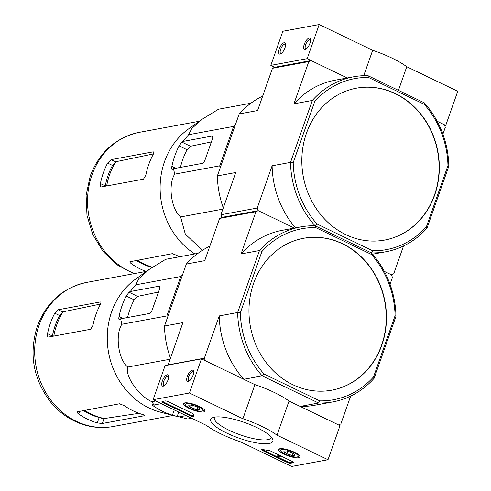 <?xml version="1.0" encoding="UTF-8"?>
<svg xmlns="http://www.w3.org/2000/svg" width="491" height="491" viewBox="0 0 491 491"><rect width="100%" height="100%" fill="white"/><g stroke="black" fill="none" stroke-linecap="round" stroke-linejoin="round"><path stroke-width="0.74" d="M328.006 459.736L291.666 466.45L240.676 441.894A44.853 11.305 19.4 0 1 206.564 425.47L153.094 399.717L189.434 393.003L242.91 418.755A44.853 11.305 19.4 0 1 277.016 435.179L328.006 459.736L340.024 425.623L289.033 401.067L277.016 435.179M184.837 402.896A11.305 2.848 19.4 0 1 197.314 405.548A11.305 2.848 19.4 0 1 204.888 411.157A11.305 2.848 19.4 0 1 193.276 410.108A11.305 2.848 19.4 0 1 183.56 403.651A11.305 2.848 19.4 0 1 184.837 402.896M279.974 448.713A11.305 2.848 19.4 0 1 292.452 451.364A11.305 2.848 19.4 0 1 300.032 456.974A11.305 2.848 19.4 0 1 288.413 455.918A11.305 2.848 19.4 0 1 278.704 449.468A11.305 2.848 19.4 0 1 279.974 448.713M214.45 417.16A32.94 8.304 19.4 0 1 246.875 423.334A32.94 8.304 19.4 0 1 272.511 438.85A32.94 8.304 19.4 0 1 239.031 438.156A32.94 8.304 19.4 0 1 212.511 417.718A32.94 8.304 19.4 0 1 214.45 417.16M292.378 461.497A2.492 0.626 19.4 0 1 293.587 462.534A2.492 0.626 19.4 0 1 293.311 462.7L290.469 463.228A2.492 0.626 19.4 0 1 287.266 462.442L262.894 450.701A2.492 0.626 19.4 0 1 261.678 449.664A2.492 0.626 19.4 0 1 262.998 449.56A51.328 12.938 19.4 0 0 268.724 450.511A2.492 0.626 19.4 0 1 271.167 451.284L292.378 461.497M192.208 413.256A2.492 0.626 19.4 0 1 193.429 414.251A51.082 12.876 19.4 0 0 193.761 416.215A2.492 0.626 19.4 0 1 193.767 416.35A2.492 0.626 19.4 0 1 190.281 415.736L163.172 402.681A2.492 0.626 19.4 0 1 161.956 401.644A2.492 0.626 19.4 0 1 162.239 401.472L165.08 400.951A2.492 0.626 19.4 0 1 168.284 401.736L192.208 413.256M189.434 393.003L201.451 358.89L165.105 365.605L153.094 399.717M163.178 386.159A6.23 2.424 -64.3 0 0 163.65 386.006A6.23 2.424 -64.3 0 0 167.363 381.525A6.23 2.424 -64.3 0 0 168.554 375.83A6.23 2.424 -64.3 0 0 163.215 378.978A6.23 2.424 -64.3 0 0 163.178 386.159M188.163 381.544A6.23 2.424 -64.3 0 0 188.636 381.39A6.23 2.424 -64.3 0 0 192.349 376.91A6.23 2.424 -64.3 0 0 193.54 371.214A6.23 2.424 -64.3 0 0 188.206 374.363A6.23 2.424 -64.3 0 0 188.163 381.544M201.451 358.89L254.921 384.637L242.91 418.755M254.921 384.637A44.853 11.305 19.4 0 1 289.033 401.067M271.173 436.996A30.049 7.574 19.4 0 1 271.063 437.665A30.049 7.574 19.4 0 1 240.203 434.823A30.049 7.574 19.4 0 1 214.383 417.7A30.049 7.574 19.4 0 1 214.714 417.111M193.638 371.951A5.149 2.001 -64.3 0 0 193.294 371.65A5.149 2.001 -64.3 0 0 189.256 375.419A5.149 2.001 -64.3 0 0 188.826 380.93A5.149 2.001 -64.3 0 0 189.274 381.01M168.652 376.566A5.149 2.001 -64.3 0 0 168.309 376.266A5.149 2.001 -64.3 0 0 164.27 380.034A5.149 2.001 -64.3 0 0 163.841 385.545A5.149 2.001 -64.3 0 0 164.289 385.625M293.311 462.062L290.709 462.54A2.492 0.626 19.4 0 1 287.505 461.755L277.501 456.937M276.832 456.618L263.133 450.02A2.492 0.626 19.4 0 1 262.225 449.474M279.655 456.127L280.281 456.427L277.44 456.949L276.82 456.655L279.103 456.231L278.642 455.9L279.655 456.127L279.888 455.482M280.508 455.777L280.281 456.427M278.471 455.936L278.71 455.249L279.833 455.458M278.882 455.218L278.642 455.9M276.82 456.655L277.059 455.967L278.557 455.691M193.638 415.852A2.492 0.626 19.4 0 1 190.52 415.055L163.411 402A2.492 0.626 19.4 0 1 162.478 401.429M286.535 450.996A5.757 1.448 19.4 0 1 291.985 452.751A5.757 1.448 19.4 0 1 294.729 454.721A5.757 1.448 19.4 0 1 294.809 454.985L292.188 455.47L286.738 453.715L283.915 451.481A5.757 1.448 19.4 0 1 284.246 451.033A5.757 1.448 19.4 0 1 286.535 450.996M294.809 454.985A5.757 1.448 19.4 0 1 292.188 455.47A5.757 1.448 19.4 0 1 286.738 453.715A5.757 1.448 19.4 0 1 283.915 451.481M285.099 454.022A9.341 2.357 19.4 0 1 280.649 450.818A9.341 2.357 19.4 0 1 290.144 451.014A9.341 2.357 19.4 0 1 297.669 456.808A9.341 2.357 19.4 0 1 285.099 454.022M280.649 450.818L279.888 449.357A10.587 2.67 19.4 0 1 279.735 448.768M299.663 455.783A10.587 2.67 19.4 0 1 299.172 456.145L297.669 456.808M292.961 453.261L292.188 455.47M287.622 451.211L286.738 453.715M191.398 405.185A5.757 1.448 19.4 0 1 196.848 406.935A5.757 1.448 19.4 0 1 199.585 408.905A5.757 1.448 19.4 0 1 199.671 409.169L197.044 409.654L191.6 407.904L188.777 405.664A5.757 1.448 19.4 0 1 189.109 405.216A5.757 1.448 19.4 0 1 191.398 405.185M199.671 409.169A5.757 1.448 19.4 0 1 197.044 409.654A5.757 1.448 19.4 0 1 191.6 407.904A5.757 1.448 19.4 0 1 188.777 405.664M189.962 408.205A9.341 2.357 19.4 0 1 185.506 405.001A9.341 2.357 19.4 0 1 195.007 405.198A9.341 2.357 19.4 0 1 202.525 410.992A9.341 2.357 19.4 0 1 189.962 408.205M185.506 405.001L184.745 403.541A10.587 2.67 19.4 0 1 184.598 402.951M204.526 409.967A10.587 2.67 19.4 0 1 204.035 410.335L202.525 410.992M197.824 407.444L197.044 409.654M192.484 405.394L191.6 407.904M444.65 125.604L445.748 125.395L457.759 91.283L406.769 66.727A44.853 11.305 -160.6 0 0 372.663 50.303L319.193 24.55L282.847 31.264L270.829 65.377L274.764 67.273L272.468 68.292L257.585 110.555L239.185 113.955L217.366 175.907L235.766 172.507L220.882 214.77L221.901 217.384L219.606 218.403L204.722 260.666L186.322 264.066L164.503 326.018L182.904 322.618L168.088 365.052M398.447 90.362L406.769 66.727M445.748 125.395L437.174 121.271L444.3 124.702L445.312 127.316L442.9 134.16M363.721 75.694L372.663 50.303M272.468 68.292L308.808 61.584L311.104 60.559L347.254 77.965L307.176 58.668L319.193 24.55M309.109 38.108A6.23 2.424 -64.3 0 0 304.113 44.767A6.23 2.424 -64.3 0 0 305.574 49.327A6.23 2.424 -64.3 0 0 309.287 44.847A6.23 2.424 -64.3 0 0 310.478 39.151A6.23 2.424 -64.3 0 0 309.109 38.108M284.117 42.723A6.23 2.424 -64.3 0 0 279.127 49.382A6.23 2.424 -64.3 0 0 280.588 53.942A6.23 2.424 -64.3 0 0 284.301 49.462A6.23 2.424 -64.3 0 0 285.492 43.767A6.23 2.424 -64.3 0 0 284.117 42.723M307.176 58.668L270.829 65.377M285.59 44.503A5.149 2.001 -64.3 0 0 285.246 44.202A5.149 2.001 -64.3 0 0 284.67 44.141A5.149 2.001 -64.3 0 0 280.92 48.621A5.149 2.001 -64.3 0 0 280.778 53.482A5.149 2.001 -64.3 0 0 281.226 53.562M310.576 39.888A5.149 2.001 -64.3 0 0 310.232 39.587A5.149 2.001 -64.3 0 0 309.655 39.526A5.149 2.001 -64.3 0 0 305.905 44.006A5.149 2.001 -64.3 0 0 305.764 48.867A5.149 2.001 -64.3 0 0 306.212 48.947M167.198 318.371L166.866 315.946L180.749 276.519L182.449 275.07M374.148 378.242L373.534 376.916L395.095 315.688A86.962 77.056 -100.5 0 0 371.343 254.399L371.405 252.908A88.957 78.824 -100.5 0 1 395.967 316.29L374.148 378.242A88.957 78.824 -100.5 0 1 332.966 401.877A88.957 78.824 -100.5 0 1 318.542 403.019L300.148 406.419L338.575 424.924L340.871 423.899L350.66 396.09M390.038 284.277L392.45 277.427L391.437 274.813L384.312 271.382L391.437 274.813L393.733 273.788L403.522 245.979M308.808 61.584L293.931 103.84L312.325 100.44L290.512 162.392L272.112 165.792L257.229 208.055L258.241 210.67L294.391 228.076L258.241 210.67L255.946 211.695L219.606 218.403M258.241 210.67L221.901 217.384L258.241 210.67M204.366 358.166L205.379 360.781L243.812 379.285L262.206 375.891A88.957 78.824 -100.5 0 1 237.65 312.503L219.25 315.903L204.366 358.166L168.02 364.881M381.832 345.105A77.247 68.445 79.5 0 0 342.546 243.726A77.247 68.445 79.5 0 0 303.684 238.27A77.247 68.445 79.5 0 0 250.41 326.662A77.247 68.445 79.5 0 0 331.75 390.192A77.247 68.445 79.5 0 0 381.832 345.105M371.343 254.399L315.67 227.591A86.962 77.056 -100.5 0 0 261.899 251.545L240.338 312.773L237.65 312.503L259.463 250.551L241.063 253.951L255.946 211.695M373.534 376.916A86.962 77.056 -100.5 0 1 319.764 400.871L264.084 374.062A86.962 77.056 -100.5 0 1 240.338 312.773M319.764 400.871L318.542 403.019L262.206 375.891L264.084 374.062M427.01 228.131L426.397 226.805L447.958 165.577A86.962 77.056 -100.5 0 0 424.206 104.288L424.267 102.797A88.957 78.824 -100.5 0 1 448.829 166.179L427.01 228.131A88.957 78.824 -100.5 0 1 385.828 251.766A88.957 78.824 -100.5 0 1 371.405 252.908L315.069 225.78L315.67 227.591M164.503 326.018A88.957 78.824 79.5 0 0 170.432 358.031M209.81 246.212A88.957 78.824 79.5 0 0 186.322 264.066M261.899 251.545L259.463 250.551A88.957 78.824 -100.5 0 1 300.652 226.922A88.957 78.824 -100.5 0 1 315.069 225.78A88.957 78.824 -100.5 0 1 290.512 162.392L293.201 162.662L314.762 101.434A86.962 77.056 -100.5 0 1 368.532 77.474L424.206 104.288M300.652 226.922L282.251 230.322A88.957 78.824 79.5 0 0 241.063 253.951M219.25 315.903A88.957 78.824 79.5 0 0 243.812 379.285M300.148 406.419A88.957 78.824 79.5 0 0 314.565 405.271L332.966 401.877M395.095 315.688L395.967 316.29M331.634 390.21A77.247 68.445 79.5 0 0 386.018 323.821A77.247 68.445 79.5 0 0 342.319 243.763A77.247 68.445 79.5 0 0 303.573 238.288M198.002 253.35L165.676 259.322L149.282 269.356L138.879 278.679L135.725 284.835L130.238 291.525L129.016 292.225L126.23 296.012A80.383 71.226 79.5 0 0 119.025 316.48C118.65 318.659 118.779 319.672 119.405 319.518L120.626 318.812L121.842 324.263C114.974 334.88 118.313 359.381 127.74 367.047C124.751 375.934 138.517 395.789 151.848 401.712L155.745 400.994M127.74 367.047L170.009 359.24M121.842 324.263L166.866 315.946M135.725 284.835L180.749 276.519M120.626 318.812L149.35 313.51A3.738 1.455 -64.3 0 0 152.259 309.784L159.465 289.316A3.738 1.455 -64.3 0 0 159.385 286.259A3.738 1.455 -64.3 0 0 158.961 286.216L130.238 291.525M151.848 401.712L154.021 404.989L152.357 404.559C151.639 404.467 152.118 405.026 153.806 406.235A80.383 71.226 79.5 0 0 172.421 415.202L187.703 418.983L192.46 418.676M187.703 418.983L191.6 418.264M161.263 403.651L154.021 404.989M178.841 416.945L186.083 415.607M83.304 410.464A67.463 59.779 79.5 0 0 95.223 416.319L101.711 418.24L104.282 418.541A68.01 60.258 -100.5 0 1 84.52 410.243M138.959 413.312L104.282 418.541M53.801 336.077A68.01 60.258 -100.5 0 1 62.934 311.846L59.626 315.547A67.463 59.779 79.5 0 0 52.42 336.016L47.547 333.665C47.234 335.862 47.59 336.986 48.609 337.035L48.167 336.979M62.934 311.846L100.545 304.052M144.495 415.233L144.323 415.73L144.722 415.539M77.48 411.538C76.614 411.888 77.007 412.698 78.664 413.968A73.257 64.916 79.5 0 0 97.273 422.935L102.3 423.494L144.323 415.73C145.146 415.509 144.606 415.11 142.703 414.539A73.257 64.916 -100.5 0 1 124.094 405.578L119.503 403.78L77.038 411.857M48.609 337.035L90.632 329.271L92.977 325.275A73.257 64.916 -100.5 0 1 95.862 314.694A73.257 64.916 -100.5 0 1 100.182 304.807C101.134 302.916 101.152 301.971 100.244 301.983L58.22 309.741L54.753 313.197A73.257 64.916 79.5 0 0 50.432 323.09A73.257 64.916 79.5 0 0 47.547 333.665M175.852 416.165L160.348 412.139A73.257 64.916 -100.5 0 1 111.653 311.779A73.257 64.916 -100.5 0 1 135.755 279.005L149.282 269.356M158.501 292.047L137.627 296.374L134.196 299.848A70.9 62.823 79.5 0 0 127.58 317.53M152.357 404.559L152.02 404.59M220.06 168.26L219.729 165.835L233.612 126.408L235.312 124.96M311.104 60.559L274.764 67.273M257.229 208.055L220.882 214.77M434.695 194.995A77.247 68.445 79.5 0 0 395.408 93.609A77.247 68.445 79.5 0 0 356.546 88.159A77.247 68.445 79.5 0 0 303.272 176.551A77.247 68.445 79.5 0 0 384.613 240.081A77.247 68.445 79.5 0 0 434.695 194.995M426.397 226.805A86.962 77.056 -100.5 0 1 372.626 250.76L316.953 223.951A86.962 77.056 -100.5 0 1 293.201 162.662M372.626 250.76L371.405 252.908L315.069 225.78L316.953 223.951M424.267 102.797L367.931 75.663L368.532 77.474M217.366 175.907A88.957 78.824 79.5 0 0 223.295 207.92M262.673 96.101A88.957 78.824 79.5 0 0 239.185 113.955M314.762 101.434L312.325 100.44A88.957 78.824 -100.5 0 1 353.514 76.811A88.957 78.824 -100.5 0 1 367.931 75.663M353.514 76.811L335.114 80.211A88.957 78.824 79.5 0 0 293.931 103.84M272.112 165.792A88.957 78.824 79.5 0 0 295.521 227.867M447.958 165.577L448.829 166.179M384.496 240.099A77.247 68.445 79.5 0 0 438.88 173.71A77.247 68.445 79.5 0 0 395.181 93.652A77.247 68.445 79.5 0 0 356.435 88.177M250.864 103.239L218.538 109.211L202.145 119.245L191.742 128.568L188.587 134.724L183.1 141.408L181.879 142.114L179.092 145.901A80.383 71.226 79.5 0 0 171.887 166.369C171.512 168.548 171.641 169.561 172.267 169.407L173.489 168.701L174.704 174.152C167.836 184.769 171.175 209.27 180.602 216.936L185.334 234.201L202.531 250.244M180.602 216.936L222.871 209.129M174.704 174.152L219.729 165.835M188.587 134.724L233.612 126.408M173.489 168.701L202.212 163.399A3.738 1.455 -64.3 0 0 205.121 159.673L212.327 139.205A3.738 1.455 -64.3 0 0 212.247 136.148A3.738 1.455 -64.3 0 0 211.824 136.105L183.1 141.408M136.167 260.353A67.463 59.779 79.5 0 0 148.086 266.208L152.02 267.466M106.664 185.966A68.01 60.258 -100.5 0 1 115.796 161.735L112.488 165.436A67.463 59.779 79.5 0 0 105.283 185.905L100.409 183.554C100.096 185.751 100.452 186.875 101.471 186.924L101.029 186.868M115.796 161.735L153.407 153.941M179.037 256.854A73.257 64.916 -100.5 0 1 176.956 255.467L172.366 253.669L129.9 261.746M130.342 261.427C129.477 261.777 129.869 262.587 131.527 263.857A73.257 64.916 79.5 0 0 146.011 271.449M101.471 186.924L143.495 179.16L145.839 175.164A73.257 64.916 -100.5 0 1 148.724 164.583A73.257 64.916 -100.5 0 1 153.045 154.696C153.996 152.805 154.014 151.86 153.106 151.872L111.083 159.63L107.615 163.086A73.257 64.916 79.5 0 0 103.294 172.979A73.257 64.916 79.5 0 0 100.409 183.554M194.823 253.939A73.257 64.916 -100.5 0 1 164.516 161.668A73.257 64.916 -100.5 0 1 188.618 128.894L202.145 119.245M211.363 141.936L190.49 146.263L187.059 149.737A70.9 62.823 79.5 0 0 180.442 167.419M293.477 462.227L293.311 462.7M290.709 462.54L290.469 463.228M287.505 461.755L287.266 462.442M263.133 450.02L262.894 450.701M279.674 455.488L279.428 456.17M279.189 455.372L278.949 456.053M163.411 402L163.172 402.681M190.52 415.055L190.281 415.736M39.077 325.183A73.257 64.916 -100.5 0 1 86.576 282.429C62.823 287.732 46.406 302.333 37.328 326.233C28.822 353.459 33.093 378.549 50.143 401.491C59.982 413.655 72.146 421.677 86.643 425.562C95.469 427.808 104.319 428.121 113.188 426.507A73.257 64.916 -100.5 0 1 50.156 399.232A73.257 64.916 -100.5 0 1 39.077 325.183M79.659 411.139L78.664 413.968M99.157 417.583L97.273 422.935M104.031 418.571L102.3 423.494M62.695 311.895L58.22 309.741M59.626 315.547L54.753 313.197M174.274 409.917L172.421 415.202M154.26 404.946L153.806 406.235M122.971 318.383L119.025 316.48M134.196 299.848L126.23 296.012M137.627 296.374L129.016 292.225M178.742 412.072L177.177 416.509M159.679 286.56L158.961 286.216M152.425 267.202A68.01 60.258 -100.5 0 1 137.382 260.132M134.651 273.548A73.257 64.916 -100.5 0 1 91.94 175.072A73.257 64.916 -100.5 0 1 139.438 132.318C115.686 137.621 99.268 152.222 90.191 176.116L86.103 195.43L86.981 215.359L92.75 234.477L103.006 251.38L117.011 264.79L133.81 273.702M132.521 261.028L131.527 263.857M115.557 161.785L111.083 159.63M112.488 165.436L107.615 163.086M175.833 168.272L171.887 166.369M187.059 149.737L179.092 145.901M190.49 146.263L181.879 142.114M212.542 136.449L211.824 136.105M146.465 271.363L86.576 282.429M173.078 415.447L113.188 426.507M385.828 251.766L372.559 254.215M199.328 121.252L139.438 132.318"/></g></svg>

